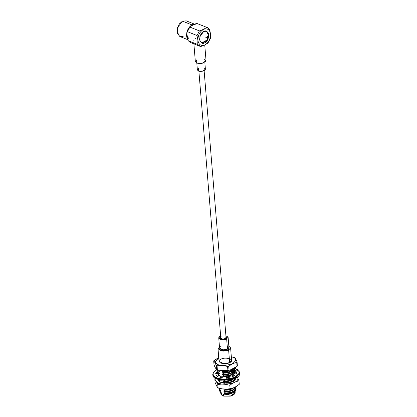 <?xml version="1.0" encoding="UTF-8"?>
<svg xmlns="http://www.w3.org/2000/svg" width="417" height="417" viewBox="0 0 417 417"><rect width="100%" height="100%" fill="white"/><g stroke="black" fill="none" stroke-linecap="round" stroke-linejoin="round"><path stroke-width="0.63" d="M217.664 373.476L218.086 374.893L216.095 375.185L217.46 376.363L219.003 375.686L221.265 376.593L219.868 377.328L222.662 377.818L223.142 376.921L226.384 376.973L226.113 377.875L229.277 377.489L228.506 376.713L228.615 378.011L228.506 376.713L231.487 375.894L232.446 376.614L233.687 376.087L232.446 376.614L231.487 375.894L228.506 376.713L229.277 377.489L226.113 377.875L226.384 376.973L223.142 376.921L222.662 377.818L219.868 377.328L221.265 376.593L219.003 375.686L217.46 376.363L216.095 375.185L218.086 374.893L217.664 373.476L215.646 373.679L216.241 372.256L218.06 372.522L216.241 372.256L216.564 373.585L216.241 372.256L215.646 373.679L217.664 373.476L217.653 373.856M239.551 372.709L239.66 373.997M235.537 378.083L224.414 380.346L217.069 379.183L213.348 376.16L217.069 379.183L224.414 380.346L235.537 378.083M217.684 376.264L217.372 376.311L217.684 376.264M236.491 373.971L236.23 373.997L236.491 373.971M235.068 373.351L234.844 372.876L235.068 373.351M235.428 371.271L235.11 371.318L235.428 371.271M217.257 369.498C214.072 370.708 210.116 375.029 216.71 377.786C223.564 380.424 232.978 378.292 235.433 376.791L239.499 372.949L238.732 370.254L234.688 368.055L238.732 370.254L239.499 372.949L235.433 376.791C232.978 378.292 223.564 380.424 216.71 377.786C210.116 375.029 214.072 370.708 217.257 369.498L217.012 369.749M235.021 372.808L235.131 374.106L234.604 371.396L236.595 371.104L235.23 369.921L234.495 370.244L235.23 369.921L236.595 371.104L234.604 371.396L235.021 372.808L237.038 372.605L236.449 374.028L234.625 373.762L233.046 375.144L234.766 375.498L233.687 376.087L234.766 375.498L233.046 375.144L234.625 373.762L236.449 374.028L237.038 372.605L235.021 372.808L235.037 372.428M233.15 376.442L233.046 375.144L233.15 376.442M226.384 376.973L226.488 378.271L226.384 376.973M221.265 376.593L221.37 377.891L221.265 376.593M218.086 374.893L218.19 376.186L218.086 374.893M234.766 368.008L240.01 372.381L235.735 377.26L240.01 372.381L240.056 372.96C239.963 375.785 237.252 377.948 231.935 379.439L221.328 380.215L216.074 378.855C215.036 377.948 214.291 378.959 212.785 375.201L215.912 378.615L223.575 380.153L235.782 377.838L240.056 372.96L235.782 377.838L223.575 380.153L215.912 378.615L212.785 375.201L212.738 374.622L215.86 378.037L223.528 379.574L235.735 377.26L223.528 379.574L215.86 378.037L212.738 374.622L213.269 372.579L217.111 369.493M220.676 378.798L219.973 378.626M235.23 369.921L235.334 371.219L235.23 369.921M208.37 34.747L206.347 31.166L208.37 34.747C208.38 35.857 207.489 36.858 205.701 37.759C207.489 36.858 208.38 35.857 208.37 34.747L207.004 40.032L201.614 42.972L205.696 41.643C207.557 39.85 208.448 37.613 208.38 34.95L208.37 34.747M216.559 369.42C215.777 368.701 214.932 367.184 214.02 364.87C214.932 367.184 215.777 368.701 216.559 369.42L216.235 365.506L216.626 365.673L217.804 364.515C220.734 366.069 225.613 365.808 232.441 363.733C236.512 360.554 236.653 358.396 232.868 357.254L231.326 356.764L232.868 357.254C236.653 358.396 236.512 360.554 232.441 363.733C225.613 365.808 220.734 366.069 217.804 364.515L216.626 365.673L216.235 365.506L216.559 369.42L216.949 369.587L216.626 365.673L217.043 365.829C220.489 365.266 224.007 365.495 227.583 366.522L227.906 370.437L229.048 370.244L227.906 370.437L227.583 366.522L228.725 366.329L229.048 370.244C231.779 369.754 234.448 368.466 237.054 366.381L229.955 370.124L229.048 370.244L228.725 366.329C231.331 364.244 234 362.957 236.731 362.467L237.054 366.381L237.388 365.865L237.054 366.381L236.731 362.467L237.065 361.951L237.388 365.865L237.065 361.951C236.158 359.636 235.308 358.12 234.531 357.395L233.155 356.863L234.531 357.395C235.308 358.12 236.158 359.636 237.065 361.951L236.731 362.467C234 362.957 231.331 364.244 228.725 366.329L227.583 366.522C224.007 365.495 220.489 365.266 217.043 365.829L216.626 365.673L216.949 369.587L217.361 369.743L217.043 365.829L217.361 369.743L216.522 369.41L217.361 369.743C220.942 370.77 224.455 371.005 227.906 370.437L226.629 370.687L217.929 369.957M218.946 381.049L219.717 382.154L218.946 381.049M231.456 388.868L225.342 389.9L223.799 389.775L223.825 390.051L225.362 390.182C228.047 390.218 230.429 389.713 232.514 388.67L233.864 387.742L232.514 388.67C230.429 389.713 228.047 390.218 225.362 390.182L223.825 390.051L225.633 391.537L223.939 391.48L223.965 391.756L225.503 391.886C228.188 391.923 230.57 391.422 232.655 390.38L234.005 389.447L232.655 390.38C230.57 391.422 228.188 391.923 225.503 391.886L223.965 391.756L225.774 393.241L224.08 393.184L224.106 393.466L225.644 393.596C228.328 393.632 230.71 393.127 232.795 392.084L234.145 391.151L232.795 392.084C230.71 393.127 228.328 393.632 225.644 393.596L224.106 393.466L225.19 394.148L223.548 394.19L228.464 394.487L234.187 392.423L228.464 394.487L223.548 394.19L223.71 396.14L230.372 396.15L235.157 392.741L235.063 391.61M231.597 390.578L225.482 391.61L223.939 391.48L225.482 391.61L231.894 390.468L225.633 391.537C228.568 391.506 231.138 390.938 233.338 389.832L231.894 390.468M231.737 392.282L225.618 393.314L224.08 393.184L225.618 393.314L232.034 392.173L225.774 393.241C228.709 393.21 231.273 392.642 233.478 391.537L232.034 392.173M235.996 389.118L235.094 391.584L225.19 394.148L233.145 392.83L235.996 389.118M234.787 391.871L234.797 393.872L231.492 395.853L223.71 396.14L222.037 395.467L221.875 393.523L220.405 392.381L220.072 391.49L220.405 392.381L221.177 392.449L220.603 391.844L221.151 392.168L219.368 390.974L219.253 390.526L219.405 389.405L219.342 390.687L221.036 390.745L220.463 390.135L221.01 390.463L219.227 389.269L219.087 388.357L219.201 388.983L220.895 389.035L220.327 388.435L220.869 388.759L220.895 389.035L219.201 388.983L221.036 390.745L219.342 390.687L219.368 390.974L221.151 392.168L221.177 392.449L220.405 392.381L221.677 393.393M226.796 383.286L231.951 381.847L233.301 380.914L231.951 381.847L226.796 383.286M230.893 382.045L224.779 383.077L223.241 382.947L223.262 383.228L223.241 382.947L224.779 383.077L231.19 381.936L224.93 383.004C227.864 382.973 230.434 382.405 232.634 381.3L235.271 378.282L232.634 381.3L231.19 381.936M223.121 381.519L224.659 381.649C227.343 381.685 229.731 381.185 231.81 380.142L233.16 379.209L231.81 380.142C229.731 381.185 227.343 381.685 224.659 381.649L223.121 381.519L224.909 382.712C227.844 382.681 230.408 382.118 232.613 381.013L235.209 378.308L232.613 381.013C230.408 382.118 227.844 382.681 224.909 382.712L224.93 383.004L223.241 382.947L224.93 383.004L224.909 382.712L223.121 381.519M230.752 380.335L224.638 381.373L223.1 381.242L224.638 381.373L231.049 380.231L224.789 381.3C227.724 381.268 230.293 380.7 232.493 379.595L231.049 380.231M232.128 376.379L232.879 375.795L232.128 376.379M228.573 377.521L227.114 377.797L228.573 377.521M230.33 375.217L224.216 376.254L222.678 376.124L222.699 376.4L224.242 376.53C226.926 376.567 229.308 376.066 231.388 375.024L232.738 374.091L231.388 375.024C229.308 376.066 226.926 376.567 224.242 376.53L222.699 376.4L223.606 376.963M230.189 373.512L224.075 374.544L222.537 374.414L222.558 374.695L224.101 374.826C226.785 374.862 229.168 374.357 231.247 373.314L232.603 372.386L231.247 373.314C229.168 374.357 226.785 374.862 224.101 374.826L222.558 374.695L224.346 375.889C227.281 375.858 229.85 375.29 232.05 374.19C234.286 372.939 235.089 371.599 234.458 370.166M230.054 371.808L223.934 372.84L222.397 372.709L222.423 372.991L223.96 373.121C226.645 373.158 229.027 372.652 231.112 371.61L232.462 370.677L231.112 371.61C229.027 372.652 226.645 373.158 223.96 373.121L222.423 372.991L224.205 374.185C227.14 374.153 229.71 373.585 231.909 372.48C234.145 371.234 234.948 369.895 234.318 368.456M218.732 380.893L219.577 382.076M234.641 380.716L235.423 379.715M219.373 381.951L218.154 379.611M218.07 379.585L219.311 381.915L227.093 383.265L232.915 381.821L234.714 380.648L235.558 378.146L232.915 381.821L224.388 383.291L219.436 381.993L218.07 379.585M235.052 379.183L234.38 380.935M218.19 380.57L218.388 380.012L218.19 380.57M218.107 380.168L219.342 381.93M218.763 388.248L217.101 386.83L215.136 382.733L217.101 386.83L218.039 387.94L222.219 388.884L218.383 388.102M221.823 384.078L218.795 383.28L217.752 384.479L221.823 384.078L217.752 384.479L218.795 383.28L216.704 382.024L217.752 384.479L215.787 380.377L216.126 378.881L215.787 380.377L214.854 379.272L216.704 382.024L218.795 383.28L221.823 384.078L225.633 384.328L229.814 385.272L232.889 383.093L225.633 384.328L221.823 384.078M203.955 68.08L204.309 68.2C205.779 68.643 205.722 69.483 204.142 70.713C201.494 71.521 199.607 71.62 198.471 71.02L198.607 68.518M196.814 63.082L197.377 69.941L198.471 71.02L202.276 71.276L205.399 69.279L204.836 62.42M201.896 63.42L199.879 63.587M194.239 43.931L191.137 42.685L188.182 40.668L197.747 44.504L197.893 40.214C197.903 35.309 199.8 31.692 203.574 29.352C207.431 28.012 209.751 29.597 210.543 34.116L209.657 29.414L206.702 27.392L203.574 29.352L199.42 30.905L197.006 35.513L197.893 40.214C198.68 44.728 201.004 46.318 204.856 44.973C208.636 42.638 210.528 39.016 210.543 34.116C209.751 29.597 207.431 28.012 203.574 29.352L206.702 27.392L207.447 27.621L209.657 29.414L210.543 34.116L210.481 38.171L207.984 43.014L204.856 44.973C201.004 46.318 198.68 44.728 197.893 40.214L197.006 35.513L199.42 30.905L203.574 29.352C199.8 31.692 197.903 35.309 197.893 40.214L197.747 44.504L200.702 46.527L204.856 44.973L207.984 43.014L210.397 38.406L210.543 34.116C210.528 39.016 208.636 42.638 204.856 44.973L200.702 46.527L197.747 44.504L188.182 40.668L186.686 33.178L187.442 31.676L197.006 35.513L187.442 31.676C186.05 34.058 186.3 37.056 188.182 40.668L190.392 42.461L199.957 46.297M199.722 63.582L202.052 63.394L199.722 63.582L196.803 63.076L196.569 59.97M204.58 59.318L206.024 61.085L202.052 63.394M193.889 43.863L195.349 61.638L196.803 63.076L201.875 63.42L206.045 60.762L204.752 45.026M216.517 378.318L216.929 377.875M238.972 380.857L237.925 378.401C238.034 379.553 237.32 380.653 235.787 381.696L238.972 380.857L239.259 384.318L238.972 380.857L235.787 381.696L232.889 383.093L229.814 385.272L225.633 384.328L232.889 383.093L235.787 381.696C237.32 380.653 238.034 379.553 237.925 378.401L238.972 380.857M237.007 376.754L237.925 378.401L237.007 376.754M215.136 382.733L214.854 379.272L215.136 382.733M218.039 387.94L217.752 384.479L217.935 387.925L218.268 388.065M222.219 388.884L226.03 389.134L230.101 388.733L229.814 385.272L230.101 388.733L228.631 389.087L222.219 388.884M233.285 387.899L230.101 388.733L233.285 387.899L236.184 386.502L239.259 384.318L236.184 386.502L233.285 387.899M222.542 371.036L222.282 371.281L224.065 372.475C226.999 372.444 229.569 371.881 231.769 370.776L234.323 368.247L231.769 370.776C229.569 371.881 226.999 372.444 224.065 372.475L222.256 371.005L223.997 371.62L222.542 371.036M218.081 375.331L219.769 375.389L217.961 373.913L217.997 372.339L217.94 373.622L219.634 373.679L217.825 372.209L217.862 370.635L217.799 371.917L219.493 371.974L218.925 371.375L219.467 371.693L217.684 370.499L217.554 369.827L217.658 370.213L219.352 370.27M234.349 368.524L234.542 369.222L231.909 372.48C229.71 373.585 227.14 374.153 224.205 374.185L224.231 374.471C227.166 374.44 229.731 373.872 231.935 372.772L234.547 369.368L231.935 372.772L230.492 373.408L224.231 374.471L222.537 374.414L224.075 374.544L230.492 373.408M234.49 370.228L234.682 370.927L232.05 374.19C229.85 375.29 227.281 375.858 224.346 375.889L224.372 376.181C227.307 376.15 229.871 375.581 232.071 374.476L234.688 371.073L232.071 374.476L230.632 375.112L224.372 376.181L222.678 376.124L224.216 376.254L230.632 375.112M226.426 377.5L228.542 377.166L226.426 377.5M231.769 376.103L233.061 375.373L231.769 376.103M234.469 373.971L234.63 371.938L234.469 373.971M226.452 377.792L228.568 377.458L226.452 377.792M232.008 376.285L233.087 375.66L232.008 376.285M234.729 373.778L234.828 372.777L234.729 373.778M218.138 374.049L217.961 374.721L218.138 374.049M224.768 381.008C227.703 380.976 230.273 380.408 232.472 379.308L232.472 379.308C230.273 380.408 227.703 380.976 224.768 381.008L224.789 381.3L223.1 381.242L224.789 381.3L223.83 380.34M220.171 380.226L220.192 380.507L218.503 380.45L218.524 380.737L220.332 382.212L218.524 380.737L218.399 379.673L218.503 380.45L220.192 380.507L219.743 379.976M220.749 392.689L220.854 393.919L222.037 395.467L221.093 392.97M236.09 388.133L233.478 391.537L236.09 388.133M235.892 387.294L236.085 387.987L233.452 391.25C231.253 392.355 228.683 392.918 225.748 392.95C228.683 392.918 231.253 392.355 233.452 391.25C235.688 390.004 236.491 388.66 235.86 387.226M235.97 386.601L233.338 389.832L235.97 386.601M235.944 386.616L233.311 389.546C231.112 390.646 228.542 391.214 225.607 391.245C228.542 391.214 231.112 390.646 233.311 389.546L235.944 386.616M221.875 393.523L222.037 395.467L223.71 396.14L223.548 394.19L225.19 394.148L224.08 393.184L225.774 393.241L223.939 391.48L225.633 391.537L225.607 391.245L223.799 389.775L225.342 389.9L231.753 388.764L225.493 389.827L223.799 389.775L225.493 389.827C228.427 389.796 230.997 389.228 233.197 388.128L231.753 388.764M234.406 387.357L233.197 388.128L234.406 387.357M231.237 388.644L225.467 389.541L225.493 389.827L225.467 389.541L231.237 388.644M224.805 389.056L225.467 389.541M222.699 376.4L222.678 376.124L224.372 376.181L222.558 374.695L222.537 374.414L224.231 374.471L224.205 374.185L222.397 372.709L223.934 372.84L230.351 371.698L224.091 372.767L222.397 372.709L224.091 372.767L224.065 372.475L224.091 372.767C227.025 372.735 229.595 372.167 231.795 371.062L230.351 371.698M234.417 368.195L231.795 371.062L234.417 368.195M223.82 371.411L222.282 371.281M234.172 368.128C232.514 370.39 229.121 371.557 223.997 371.62L223.919 370.708L223.997 371.62C229.121 371.557 232.514 370.39 234.172 368.128M217.658 370.213L219.493 371.974L217.799 371.917L217.825 372.209L219.634 373.679L217.94 373.622L217.961 373.913L219.769 375.389M216.235 365.506C215.328 363.191 214.479 361.675 213.702 360.955L214.02 364.87L213.702 360.955L214.036 360.434L218.743 357.609L213.702 360.955C214.479 361.675 215.328 363.191 216.235 365.506M217.804 364.515L215.021 361.961L218.758 357.796L215.021 361.961L217.804 364.515M218.023 348.904L219.055 361.403L224.023 363.687L229.652 362.618C227.734 363.76 224.773 363.916 220.76 363.092C218.529 361.414 218.612 360.1 221.02 359.157C222.939 358.015 225.905 357.854 229.913 358.683C232.144 360.361 232.06 361.675 229.652 362.618L231.623 360.371L230.596 347.872L228.625 350.118L222.996 351.187L218.023 348.904L219.478 346.934L220.249 350.775L228.625 350.118L229.652 362.618L228.625 350.118L228.839 346.167L230.596 347.872M227.484 346.079L227.473 349.076C226.045 349.926 223.84 350.045 220.854 349.43C219.191 348.179 219.253 347.205 221.046 346.501M218.743 337.958L219.582 348.174L223.283 349.873L227.473 349.076L228.625 350.118L227.473 349.076L228.938 347.403L228.099 337.191L226.634 338.865L222.443 339.657L218.743 337.958L220.207 336.284C218.414 336.988 218.352 337.968 220.014 339.219C223.001 339.834 225.206 339.714 226.634 338.865L227.473 349.076L226.634 338.865L225.899 335.659L228.099 337.191M220.723 336.879L220.077 337.848L222.725 339.063L225.717 338.495L226.765 337.301L225.967 336.451L225.717 338.495C224.695 339.104 223.121 339.188 220.989 338.75C219.801 337.853 219.842 337.155 221.125 336.655M186.748 35.846L189.125 38.917M203.746 31.457L199.91 36.467L199.863 40.762L201.844 43.076L204.684 42.873L208.526 37.858L208.573 33.569L206.587 31.249L203.746 31.457C205.904 30.076 207.603 31.239 208.839 34.934C208.281 39.495 206.9 42.143 204.684 42.873C202.526 44.249 200.827 43.092 199.592 39.396C200.15 34.83 201.536 32.187 203.746 31.457M183.136 36.514L179.346 36.227L176.944 30.947L179.096 24.165L182.479 21.126L177.392 27.772L177.329 33.464L179.956 36.54L187.535 39.579M194.254 24.061L186.253 20.85L182.479 21.126L192.232 25.036L182.479 21.126M189.839 26.839L192.232 25.036M207.447 27.621L197.137 23.555C193.035 24.087 190.605 25.255 189.855 27.069L199.42 30.905L189.855 27.069L187.442 31.676L190.251 26.162L197.137 23.555L198.581 24.134M193.472 40.173L193.874 39.964M195.276 38.948L195.755 38.484M234.213 392.402L235.094 391.584M228.631 389.087L231.2 388.654M217.544 369.759L217.57 370.046M234.542 369.222L234.568 369.509M217.684 371.464L217.71 371.756M234.682 370.927L234.708 371.219M217.825 373.173L217.851 373.46M234.823 372.631L234.849 372.923M218.388 379.996L218.409 380.288M219.227 390.234L219.253 390.526M219.087 388.529L219.113 388.816M236.085 387.987L236.111 388.279M229.955 370.124L226.629 370.687M204.121 70.728L226.118 338.27M198.878 71.156L220.874 338.703M188.515 41.095L187.984 40.402M186.686 33.178C187.181 30.436 188.364 28.095 190.251 26.162"/></g></svg>

